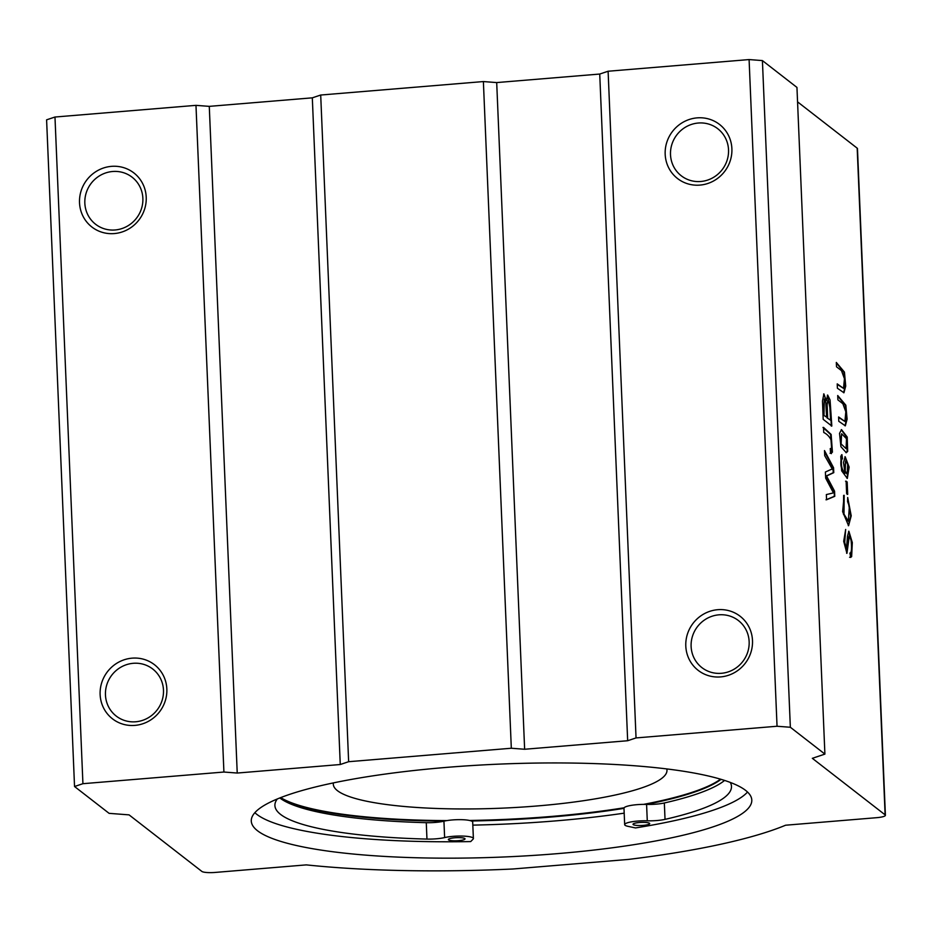 <?xml version="1.0" encoding="UTF-8"?>
<svg xmlns="http://www.w3.org/2000/svg" width="932" height="932" viewBox="0 0 932 932"><rect width="100%" height="100%" fill="white"/><g stroke="black" fill="none" stroke-linecap="round" stroke-linejoin="round"><path stroke-width="1.4" d="M850.159 557.243L851.638 556.649L852.314 542.599L848.877 531.205L847.468 536.226L846.466 549.018L844.718 542.284L845.673 529.458L843.693 541.306L846.932 553.34L849.402 535.551L851.102 540.397C851.918 548.785 851.522 553.014 849.891 553.072L850.753 557.429M836.505 366.789L841.491 370.656L844.439 378.695L843.53 388.364L837.216 383.891L837.402 388.236L843.949 392.768L845.72 386.069L844.439 372.101L836.319 362.443L836.505 366.789M831.321 469.344L825.403 472.023L825.659 478.128L833.453 492.9L826.346 494.577L826.556 499.762L834.769 496.313L834.559 491.152L826.567 476.019L833.779 472.652L833.569 467.771L824.494 450.575L824.715 455.666L832.474 469.344L831.6 469.32M831.822 426.052L830.062 399.945L827.663 395.052L826.323 400.795L823.888 393.887L822.49 400.97L823.189 419.342L831.822 426.052M837.891 399.863L842.878 403.731L845.825 411.781L844.916 421.45L838.602 416.965L838.788 421.311L845.336 425.842L847.106 419.144L845.825 405.187L837.705 395.517L837.891 399.863M847.584 501.626L849.367 506.321L848.341 521.244L843.984 514.115L844.182 495.323L842.633 511.656L848.586 525.706L851.219 515.815L847.689 497.502L847.584 501.626M847.701 494.356L847.176 481.984L846.116 481.157L846.629 493.529L847.701 494.356M841.678 454.746L840.781 456.447L841.654 470.823L847.328 478.431L849.145 467.107L845.184 456.727L843.507 462.528L845.021 473.374C841.946 469.891 840.827 465.289 841.643 459.593L842.481 458.777L841.934 454.676M524.634 749.258L496.698 82.575L483.382 81.562L511.318 748.245L524.634 749.258L627.667 740.73L636.043 737.923L777.043 726.249L790.348 727.263L824.902 754.104L812.331 758.322L885.12 814.859A11.137 2.062 -2.4 0 1 885.4 815.29L857.463 148.607A11.137 2.062 177.6 0 0 857.184 148.176L797.559 101.868M839.534 433.357L840.909 446.673L846.279 452.707L847.677 451.368L847.211 437.061L841.514 429.629L839.534 433.357M830.598 453.243L832.427 452.183L831.146 434.44L823.527 427.404L823.737 432.471C827.232 434.184 829.795 436.945 831.414 440.778C832.218 446.265 831.833 448.863 830.261 448.572L830.598 453.243L831.437 453.616M830.284 448.805L830.89 448.758L830.261 448.572M885.4 815.29A11.137 2.062 -2.4 0 1 876.744 817.679L785.606 825.216A317.264 58.891 -2.4 0 1 628.273 859.444L512.984 868.985A317.264 58.891 -2.4 0 1 306.302 864.884L215.164 872.434A11.137 2.062 -2.4 0 1 201.848 871.408L129.059 814.871L109.091 813.345L74.537 786.515L82.925 783.696L54.976 117.024L46.6 119.832L74.537 786.515M114.275 233.571A34.228 32.853 127.8 0 1 83.286 185.55A34.228 32.853 127.8 0 1 141.047 180.773A34.228 32.853 127.8 0 1 114.275 233.571M134.895 725.387A34.228 32.853 127.8 0 1 103.895 677.366A34.228 32.853 127.8 0 1 161.667 672.578A34.228 32.853 127.8 0 1 134.895 725.387M82.925 783.696L223.913 772.034L237.229 773.047L209.281 106.365L195.976 105.351L223.913 772.034M195.976 105.351L54.976 117.024M730.28 782.414A228.491 42.406 -2.4 0 1 731.48 786.41A228.491 42.406 -2.4 0 1 665.029 819.368A16.694 3.099 -2.4 0 1 647.274 820.801A16.694 3.099 177.6 0 0 624.673 824.645A16.694 3.099 177.6 0 0 627.923 826.323L635.508 827.931A250.475 46.495 -2.4 0 0 747.522 792.037M279.821 797.943A228.491 42.406 177.6 0 0 426.274 822.676A16.694 3.099 177.6 0 0 443.935 821.185A16.694 3.099 -2.4 0 1 444.156 821.127A16.694 3.099 -2.4 0 1 471.347 820.987A16.694 3.099 -2.4 0 1 472.699 822.129L473.386 838.52A16.694 3.099 177.6 0 1 473.095 839.138L470.718 841.573A250.475 46.495 -2.4 0 1 254.867 812.681M473.386 838.52A16.694 3.099 177.6 0 0 462.843 836.086A16.694 3.099 177.6 0 0 444.622 837.577A16.694 3.099 -2.4 0 1 426.961 839.08A228.491 42.406 -2.4 0 1 274.905 805.551A228.491 42.406 -2.4 0 1 277.317 798.957M633.224 824.61A8.353 1.549 177.6 0 0 642.311 825.437A8.353 1.549 177.6 0 0 649.697 823.597A8.353 1.549 177.6 0 0 641.286 822.397A8.353 1.549 177.6 0 0 633.014 824.296A8.353 1.549 177.6 0 0 633.224 824.61M448.572 839.895A8.353 1.549 177.6 0 0 457.67 840.722A8.353 1.549 177.6 0 0 465.045 838.87A8.353 1.549 177.6 0 0 456.645 837.67A8.353 1.549 177.6 0 0 448.362 839.569A8.353 1.549 177.6 0 0 448.572 839.895M471.347 820.987A228.212 42.359 -2.4 0 0 623.986 808.359A16.694 3.099 -2.4 0 1 623.986 808.242A16.694 3.099 -2.4 0 1 646.284 804.398A16.694 3.099 -2.4 0 1 646.587 804.409A16.694 3.099 177.6 0 0 664.341 802.976A228.491 42.406 177.6 0 0 724.595 780.433M444.156 821.127A228.212 42.359 -2.4 0 1 280.159 797.815M721.065 779.327A228.212 42.359 -2.4 0 1 646.284 804.398M483.382 81.562L320.701 95.029L312.313 97.837L340.262 764.52L348.638 761.7L511.318 748.245M320.701 95.029L348.638 761.7M824.902 754.104L796.953 87.422L762.411 60.592L749.095 59.566L608.107 71.24L599.73 74.047L627.667 740.73M599.73 74.047L496.698 82.575M312.313 97.837L209.281 106.365M237.229 773.047L340.262 764.52M745.565 790.359A250.475 46.495 -2.4 0 1 751.798 800.064A250.475 46.495 -2.4 0 1 636.195 844.322A250.475 46.495 -2.4 0 1 382.12 856.275A250.475 46.495 -2.4 0 1 251.279 821.045A250.475 46.495 -2.4 0 1 472.64 765.51A250.475 46.495 -2.4 0 1 745.565 790.359M608.107 71.24L636.043 737.923M790.348 727.263L762.411 60.592M749.095 59.566L777.043 726.249M720.553 676.912A34.228 32.853 127.8 0 1 689.563 628.89A34.228 32.853 127.8 0 1 747.324 624.114A34.228 32.853 127.8 0 1 720.553 676.912M699.944 185.095A34.228 32.853 127.8 0 1 668.943 137.074A34.228 32.853 127.8 0 1 726.715 132.297A34.228 32.853 127.8 0 1 699.944 185.095M624.184 813.158A250.475 46.495 -2.4 0 1 472.827 825.123M720.529 779.175A228.212 42.359 -2.4 0 1 643.558 804.374M624.149 807.776A228.212 42.359 -2.4 0 1 469.553 820.463M446.929 820.591A228.212 42.359 -2.4 0 1 280.683 797.606M666.776 768.923A166.979 30.989 -2.4 0 1 666.974 770.228A166.979 30.989 -2.4 0 1 501.439 808.184A166.979 30.989 -2.4 0 1 333.307 784.208A166.979 30.989 -2.4 0 1 333.4 782.892M718.91 614.829A29.777 28.577 -52.2 0 0 692.558 635.985A29.777 28.577 -52.2 0 0 701.866 667.592A29.777 28.577 -52.2 0 0 721.356 673.3A29.777 28.577 -52.2 0 0 747.709 652.155A29.777 28.577 -52.2 0 0 738.4 620.549A29.777 28.577 -52.2 0 0 718.91 614.829M698.289 123.024A29.777 28.577 -52.2 0 0 671.949 144.169A29.777 28.577 -52.2 0 0 681.257 175.775A29.777 28.577 -52.2 0 0 700.748 181.495A29.777 28.577 -52.2 0 0 727.088 160.351A29.777 28.577 -52.2 0 0 717.791 128.744A29.777 28.577 -52.2 0 0 698.289 123.024M112.632 171.5A29.777 28.577 -52.2 0 0 86.28 192.644A29.777 28.577 -52.2 0 0 95.588 224.251A29.777 28.577 -52.2 0 0 115.079 229.971A29.777 28.577 -52.2 0 0 141.431 208.815A29.777 28.577 -52.2 0 0 132.123 177.208A29.777 28.577 -52.2 0 0 112.632 171.5M133.241 663.304A29.777 28.577 -52.2 0 0 106.9 684.449A29.777 28.577 -52.2 0 0 116.209 716.056A29.777 28.577 -52.2 0 0 135.699 721.776A29.777 28.577 -52.2 0 0 162.04 700.631A29.777 28.577 -52.2 0 0 152.743 669.025A29.777 28.577 -52.2 0 0 133.241 663.304M845.58 460.956L844.672 471.138L847.176 474.237L845.219 471.091L845.58 460.956L847.712 464.159L847.176 474.237M841.689 454.758L841.946 458.824L841.095 459.639C840.28 465.336 841.41 469.926 844.474 473.421L845.021 473.374M844.916 456.797L848.609 467.305L847.048 478.419M847.176 481.984L847.153 494.403M845.569 481.203L846.64 482.03M847.666 498.503L850.671 516.107L848.306 525.695M843.635 495.37L843.437 514.161L848.341 521.244M837.728 396.007L845.324 405.443L846.559 418.817L845.044 425.831M838.625 417.443L844.916 421.45M840.582 443.446L846.105 448.653L840.582 443.446L841.608 433.73L846.489 438.727L846.105 448.653M841.247 429.687L846.769 437.469L847.141 451.414L845.988 452.707M841.13 443.399L841.608 433.73M822.979 427.45L830.598 434.487L831.892 452.23L830.051 453.29M830.598 420.192L827.08 417.932L830.598 420.192L829.655 404.092L828.012 400.341L827.15 404.686L827.628 417.885M826.602 417.105L823.457 415.113L826.602 417.105L825.799 402.671L824.307 399.001L823.993 415.066M827.406 395.156L830.668 411.501L831.286 426.087M826.323 400.795L823.62 394.003M824.307 399.001L823.457 415.113M828.012 400.341L826.602 404.733L827.08 417.932M834.559 491.152L834.233 496.36L826.02 499.808M824.552 451.74L833.033 467.817L833.231 472.699L826.032 476.066L834.012 491.199M836.342 362.921L843.938 372.357L845.173 385.732L843.658 392.745M837.239 384.368L843.53 388.364M848.621 531.298L851.825 543.391L851.091 556.684L849.611 557.289M849.402 535.551L848.062 538.603L846.652 553.282M845.673 529.458L844.171 542.319L846.466 549.018M857.184 148.176L885.12 814.859M664.341 802.976L665.029 819.368M426.274 822.676L426.961 839.08M646.587 804.409L647.274 820.801M443.935 821.185L444.622 837.577M623.986 808.242L624.673 824.645"/></g></svg>
